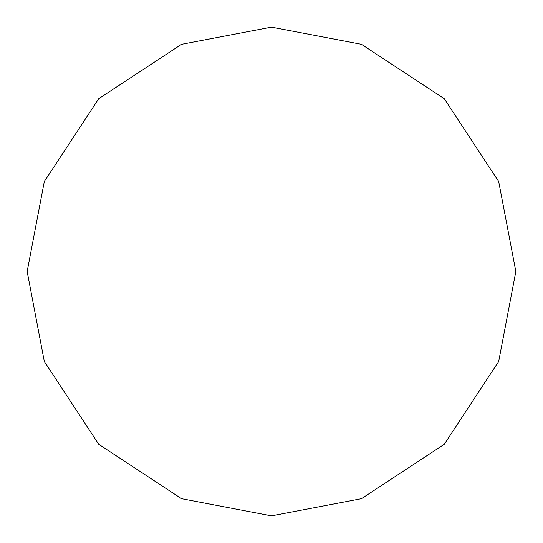 <?xml version="1.0" encoding="UTF-8"?>
<svg xmlns="http://www.w3.org/2000/svg" width="543" height="543" viewBox="0 0 543 543"><rect width="100%" height="100%" fill="white"/><g stroke="black" fill="none" stroke-linecap="round" stroke-linejoin="round"><path stroke-width="0.81" d="M515.85 271.5L498.691 181.559L444.283 98.717L361.441 44.309L271.5 27.15L181.559 44.309L98.717 98.717L44.309 181.559L27.15 271.5L44.309 361.441L98.717 444.283L181.559 498.691L271.5 515.85L361.441 498.691L444.283 444.283L498.691 361.441L515.85 271.5"/></g></svg>
